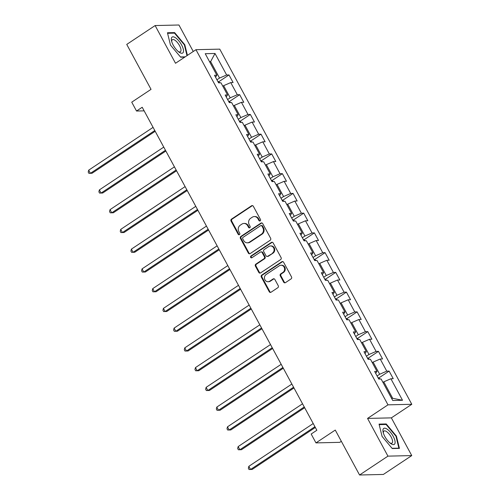 <?xml version="1.0" encoding="UTF-8"?>
<svg xmlns="http://www.w3.org/2000/svg" width="500" height="500" viewBox="0 0 500 500"><rect width="100%" height="100%" fill="white"/><g stroke="black" fill="none" stroke-linecap="round" stroke-linejoin="round"><path stroke-width="0.75" d="M260.163 220.875A1.013 0.912 -91.3 0 0 260.475 219.488L253.337 206.287A1.444 1.3 -91.3 0 0 251.55 205.787L231.494 219.119A1.444 1.3 -91.3 0 0 231.05 221.1L238.188 234.3A1.013 0.912 -91.3 0 0 239.438 234.65A1.013 0.912 -91.3 0 0 239.744 233.263L238.825 231.556A4.631 4.162 -91.3 0 1 240.238 225.206L241.912 224.1A4.631 4.162 -91.3 0 1 243.95 223.444A4.631 4.162 -91.3 0 1 247.625 225.706L248.55 227.413A1.013 0.912 -91.3 0 0 249.8 227.763A1.013 0.912 -91.3 0 0 250.113 226.375L249.188 224.669A4.631 4.162 -91.3 0 1 250.6 218.319L252.275 217.213A4.631 4.162 -91.3 0 1 254.319 216.556A4.631 4.162 -91.3 0 1 257.987 218.819L258.913 220.525A1.013 0.912 -91.3 0 0 260.163 220.875M283.669 282.137A1.444 1.3 -91.3 0 0 285.456 282.638L291.081 278.9A1.444 1.3 -91.3 0 0 291.525 276.919L283.6 262.256A1.444 1.3 -91.3 0 0 281.812 261.756L261.75 275.081A1.444 1.3 -91.3 0 0 261.312 277.069L269.237 291.725A1.444 1.3 -91.3 0 0 271.025 292.231L277.819 287.712A1.444 1.3 -91.3 0 0 278.263 285.731L274.869 279.456A1.444 1.3 -91.3 0 0 273.087 278.95L269.713 281.194A3.869 3.481 -91.3 0 1 268.006 281.737A3.869 3.481 -91.3 0 1 264.575 278.938A3.869 3.481 -91.3 0 1 266.119 274.544L279.325 265.769A3.869 3.481 -91.3 0 1 281.031 265.225A3.869 3.481 -91.3 0 1 284.462 268.025A3.869 3.481 -91.3 0 1 282.919 272.419L280.719 273.881A1.444 1.3 -91.3 0 0 280.275 275.863L283.669 282.137L284.312 282.119A1.444 1.3 -91.3 0 0 285.138 282.787M193.256 51.487L178.938 25L155.125 25.556L126.744 44.413L151.037 89.344L131.738 102.175L136.525 111.031L142.206 107.263L316.85 430.262L311.175 434.031L315.963 442.894L339.775 442.337L341.337 441.3M387.944 456.138L411.75 455.588L391.356 417.869L367.55 418.419L387.944 456.138L359.562 475L335.262 430.069L315.963 442.894M367.55 418.419L387.987 404.844L195.956 49.694L219.762 49.138L411.794 404.288L387.987 404.844M155.125 25.556L175.519 63.269L195.956 49.694M270.194 240.263A1.444 1.3 -91.3 0 0 270.631 238.281L262.706 223.619A1.444 1.3 -91.3 0 0 260.919 223.119L240.863 236.444A1.444 1.3 -91.3 0 0 240.419 238.431L248.344 253.088A1.444 1.3 -91.3 0 0 250.131 253.594L270.194 240.263M273.15 242.938L281.081 257.6A1.444 1.3 -91.3 0 1 280.637 259.581L260.575 272.913A1.444 1.3 -91.3 0 1 258.794 272.406L255.4 266.131A1.444 1.3 -91.3 0 1 255.844 264.15L263.975 258.744A1.444 1.3 -91.3 0 0 264.419 256.762L262.169 252.6A1.444 1.3 -91.3 0 0 260.381 252.1L251.912 257.725A1.013 0.912 -91.3 0 1 250.569 257.137A1.013 0.912 -91.3 0 1 250.975 255.987L271.369 242.438A1.444 1.3 -91.3 0 1 273.15 242.938M411.75 455.588L383.369 474.444L359.562 475M389.131 371.106L386.781 371.163L380.213 359.012L382.562 358.956L378.456 351.362L376.106 351.419L369.538 339.269L371.887 339.212L367.781 331.619L365.431 331.675L358.862 319.525L361.206 319.469L357.1 311.875L354.756 311.931L348.181 299.781L350.531 299.725L346.425 292.131L344.075 292.188L337.506 280.031L339.856 279.981L335.75 272.387L333.4 272.438L326.831 260.287L329.181 260.238L325.075 252.644L322.725 252.694L316.156 240.544L318.506 240.487L314.4 232.894L312.05 232.95L305.481 220.8L307.831 220.744L303.725 213.15L301.375 213.206L294.806 201.056L297.156 201L293.05 193.406L290.7 193.463L284.131 181.312L286.475 181.256L282.369 173.663L280.025 173.719L273.45 161.569L275.8 161.513L271.694 153.919L269.344 153.975L262.775 141.819L265.125 141.769L261.019 134.175L258.669 134.225L252.1 122.075L254.45 122.025L250.344 114.431L247.994 114.481L241.425 102.331L243.775 102.275L239.669 94.681L237.319 94.738L230.75 82.587L233.1 82.531L228.994 74.938L226.644 74.994L215.006 53.475L205.231 53.706L216.863 75.219L214.513 75.275L218.619 82.869L220.969 82.812L227.537 94.969L225.188 95.019L229.294 102.613L231.644 102.562L238.212 114.712L235.863 114.763L239.969 122.356L242.319 122.306L248.888 134.456L246.544 134.512L250.65 142.106L252.994 142.05L259.569 154.2L257.219 154.256L261.325 161.85L263.675 161.794L270.244 173.944L267.894 174L272 181.594L274.35 181.537L280.919 193.688L278.569 193.744L282.675 201.337L285.025 201.281L291.594 213.431L289.244 213.487L293.35 221.081L295.7 221.025L302.269 233.181L299.919 233.231L304.025 240.825L306.375 240.775L312.944 252.925L310.594 252.975L314.7 260.569L317.05 260.519L323.619 272.669L321.275 272.725L325.381 280.319L327.725 280.262L334.3 292.413L331.95 292.469L336.056 300.062L338.406 300.006L344.975 312.156L342.625 312.213L346.731 319.806L349.081 319.75L355.65 331.9L353.3 331.956L357.406 339.55L359.756 339.494L366.325 351.644L363.975 351.7L368.081 359.294L370.431 359.237L377 371.394L374.65 371.444L378.756 379.038L381.106 378.988L392.744 400.5L402.519 400.275L390.887 378.756L393.237 378.7L389.131 371.106L378.794 377.975M372.269 362.638L373.094 362.088L379.669 374.244L377.088 375.956M379.669 374.244L386.781 371.163M373.094 362.088L380.213 359.012M377 371.394L375.688 373.363M361.594 342.894L362.419 342.344L368.988 354.494L366.413 356.206M368.988 354.494L376.106 351.419M362.419 342.344L369.538 339.269M366.325 351.644L365.012 353.619M350.919 323.15L351.744 322.6L358.312 334.75L355.737 336.463M358.312 334.75L365.431 331.675M351.744 322.6L358.862 319.525M355.65 331.9L354.338 333.875M340.244 303.406L341.069 302.856L347.638 315.006L345.062 316.719M347.638 315.006L354.756 311.931M341.069 302.856L348.181 299.781M344.975 312.156L343.663 314.131M329.569 283.663L330.394 283.113L336.962 295.262L334.387 296.975M336.962 295.262L344.075 292.188M330.394 283.113L337.506 280.031M334.3 292.413L332.987 294.387M318.888 263.919L319.719 263.369L326.287 275.519L323.713 277.231M326.287 275.519L333.4 272.438M319.719 263.369L326.831 260.287M323.619 272.669L322.312 274.637M308.212 244.175L309.044 243.625L315.613 255.775L313.031 257.488M315.613 255.775L322.725 252.694M309.044 243.625L316.156 240.544M312.944 252.925L311.631 254.894M297.538 224.425L298.363 223.875L304.938 236.031L302.356 237.744M304.938 236.031L312.05 232.95M298.363 223.875L305.481 220.8M302.269 233.181L300.956 235.15M286.863 204.681L287.688 204.131L294.256 216.281L291.681 217.994M294.256 216.281L301.375 213.206M287.688 204.131L294.806 201.056M291.594 213.431L290.281 215.406M276.188 184.938L277.013 184.387L283.581 196.537L281.006 198.25M283.581 196.537L290.7 193.463M277.013 184.387L284.131 181.312M280.919 193.688L279.606 195.662M265.512 165.194L266.337 164.644L272.906 176.794L270.331 178.506M272.906 176.794L280.025 173.719M266.337 164.644L273.45 161.569M270.244 173.944L268.931 175.919M254.838 145.45L255.662 144.9L262.231 157.05L259.656 158.763M262.231 157.05L269.344 153.975M255.662 144.9L262.775 141.819M259.569 154.2L258.256 156.175M244.156 125.706L244.988 125.156L251.556 137.306L248.981 139.019M251.556 137.306L258.669 134.225M244.988 125.156L252.1 122.075M248.888 134.456L247.581 136.425M233.481 105.962L234.312 105.412L240.881 117.562L238.3 119.275M240.881 117.562L247.994 114.481M234.312 105.412L241.425 102.331M238.212 114.712L236.9 116.681M222.806 86.213L223.631 85.662L230.206 97.819L227.625 99.531M230.206 97.819L237.319 94.738M223.631 85.662L230.75 82.587M227.537 94.969L226.225 96.938M209.806 62.169L210.631 61.619L219.525 78.069L216.95 79.781M219.525 78.069L226.644 74.994M209.519 61.644L210.631 61.619L215.006 53.475M216.863 75.219L215.55 77.194M391.356 417.869L411.794 404.288M136.525 111.031L144.15 110.856M391.556 398.312L392.669 398.288L383.775 381.838L382.944 382.388M392.669 398.288L402.519 400.275M383.775 381.838L390.887 378.756M218.656 81.806L228.994 74.938M229.331 101.55L239.669 94.681M240.006 121.294L250.344 114.431M250.681 141.044L261.019 134.175M261.363 160.787L271.694 153.919M272.038 180.531L282.369 173.663M282.712 200.275L293.05 193.406M293.387 220.019L303.725 213.15M304.062 239.762L314.4 232.894M314.738 259.506L325.075 252.644M325.412 279.256L335.75 272.387M336.094 299L346.425 292.131M346.769 318.744L357.1 311.875M357.444 338.488L367.781 331.619M368.119 358.231L378.456 351.362M187.419 55.362L184.806 44.731L174.619 32.6L167.45 32.763L170.469 45.062L180.656 57.194L184.812 57.094M399.431 448.375L396.413 436.075L386.219 423.944L379.05 424.113L382.069 436.413L392.256 448.544L399.431 448.375M173.794 33.15L174.619 32.6M184.387 45.006L184.806 44.731M385.394 424.494L386.219 423.944M395.988 436.356L396.413 436.075M260.038 220.944A1.013 0.912 -91.3 0 1 259.556 220.512L258.631 218.8A4.631 4.162 -91.3 0 0 254.963 216.544L254.319 216.556M243.95 223.444L244.594 223.431A4.631 4.162 -91.3 0 1 248.269 225.688L249.194 227.4A1.013 0.912 -91.3 0 0 249.675 227.831M252.512 205.619A1.444 1.3 -91.3 0 0 252.194 205.769L232.138 219.1A1.444 1.3 -91.3 0 0 231.694 221.081L238.831 234.281A1.013 0.912 -91.3 0 0 239.312 234.719M261.881 222.95A1.444 1.3 -91.3 0 0 261.562 223.1L241.506 236.431A1.444 1.3 -91.3 0 0 241.062 238.412L248.988 253.075A1.444 1.3 -91.3 0 0 249.812 253.744M261.887 226.025A1.013 0.912 -91.3 0 0 260.637 225.669L243.031 237.369A1.013 0.912 -91.3 0 0 242.719 238.762L243.694 240.562A4.631 4.162 -91.3 0 0 247.369 242.819A4.631 4.162 -91.3 0 0 249.406 242.169L261.444 234.169A4.631 4.162 -91.3 0 0 262.863 227.825L261.887 226.025L262.531 226.006A1.013 0.912 -91.3 0 0 261.725 225.512L261.081 225.531M247.369 242.819L248.012 242.806A4.631 4.162 -91.3 0 0 250.05 242.15L249.406 242.169M262.531 226.006L263.506 227.806A4.631 4.162 -91.3 0 1 262.087 234.156L250.05 242.15M261.019 251.894L261.663 251.881A1.444 1.3 -91.3 0 1 262.812 252.587L265.062 256.75A1.444 1.3 -91.3 0 1 264.619 258.731L256.488 264.137A1.444 1.3 -91.3 0 0 256.044 266.119L259.438 272.394A1.444 1.3 -91.3 0 0 260.262 273.062M272.325 242.269A1.444 1.3 -91.3 0 0 272.013 242.419L251.619 255.975A1.013 0.912 -91.3 0 0 251.788 257.794M272.419 253.137A3.869 3.481 -91.3 0 0 273.962 248.744A3.869 3.481 -91.3 0 0 270.531 245.944A3.869 3.481 -91.3 0 0 268.825 246.488L264.175 249.581A1.444 1.3 -91.3 0 0 263.731 251.562L265.981 255.725A1.444 1.3 -91.3 0 0 267.769 256.225L273.062 253.119A3.869 3.481 -91.3 0 0 274.606 248.731A3.869 3.481 -91.3 0 0 271.175 245.931L270.531 245.944M267.125 256.431L267.769 256.419A1.444 1.3 -91.3 0 0 268.406 256.212L267.769 256.225M273.062 253.119L268.406 256.212M281.031 265.225L281.675 265.212A3.869 3.481 -91.3 0 1 285.106 268.012A3.869 3.481 -91.3 0 1 283.562 272.4L281.363 273.863A1.444 1.3 -91.3 0 0 280.919 275.85L284.312 282.119M268.006 281.737L268.65 281.725A3.869 3.481 -91.3 0 0 270.356 281.175L269.713 281.194M274.044 278.788A1.444 1.3 -91.3 0 0 273.731 278.938L270.356 281.175M282.775 261.588A1.444 1.3 -91.3 0 0 282.456 261.737L262.394 275.069A1.444 1.3 -91.3 0 0 261.956 277.05L269.881 291.712A1.444 1.3 -91.3 0 0 270.706 292.381M219.994 82.837L217.869 81.312A3.906 0.844 151.6 0 0 217.781 81.319M153.075 127.369L88.688 170.156L90.4 173.319L92.006 173.281L155.2 131.287M88.688 170.156L88.206 172.075L88.888 173.337L90.4 173.319L154.787 130.531M179.175 52.219A9.575 3.638 56.4 0 0 183.256 49.075A9.575 3.638 56.4 0 0 175.65 37.875A9.575 3.638 56.4 0 0 171.531 40.869A9.575 3.638 56.4 0 0 178.981 52.088A9.575 3.638 56.4 0 0 179.175 52.219M178.212 51.481A7.25 2.756 56.4 0 0 180.387 51.775A7.25 2.756 56.4 0 0 179.994 46.556A7.25 2.756 56.4 0 0 175.044 40.3A7.25 2.756 56.4 0 0 172.362 39.694A7.25 2.756 56.4 0 0 171.788 41.812M167.581 33.294L174.488 33.131L184.356 44.881L187 55.644M185.188 56.85L180.463 56.956M393.194 436.3A9.575 3.638 56.4 0 0 385.85 428.444A9.575 3.638 56.4 0 0 383.131 432.219A9.575 3.638 56.4 0 0 384.831 436.494A9.575 3.638 56.4 0 0 390.588 443.438A9.575 3.638 56.4 0 0 394.931 443.537A9.575 3.638 56.4 0 0 393.194 436.3M389.812 442.831A7.25 2.756 56.4 0 0 391.994 443.125A7.25 2.756 56.4 0 0 391.144 437.006A7.25 2.756 56.4 0 0 383.963 431.044A7.25 2.756 56.4 0 0 383.394 433.162M379.181 424.637L386.087 424.481L395.962 436.231L398.888 448.15L392.062 448.306M398.512 448.394L398.888 448.15M230.675 102.581L228.544 101.056A3.906 0.844 151.6 0 0 228.456 101.062M163.75 147.113L99.362 189.9L101.075 193.062L102.681 193.025L165.875 151.031M99.362 189.9L98.881 191.819L99.569 193.081L101.075 193.062L165.463 150.275M241.35 122.325L239.219 120.806A3.906 0.844 151.6 0 0 239.131 120.806M174.425 166.856L110.037 209.644L111.75 212.806L113.356 212.769L176.55 170.781M110.037 209.644L109.556 211.562L110.244 212.831L111.75 212.806L176.137 170.019M252.025 142.069L249.894 140.55A3.906 0.844 151.6 0 0 249.806 140.556M185.106 186.6L120.712 229.387L122.425 232.55L124.031 232.512L187.225 190.525M120.712 229.387L120.231 231.306L120.919 232.575L122.425 232.55L186.812 189.762M262.7 161.819L260.569 160.294A3.906 0.844 151.6 0 0 260.487 160.3M195.781 206.344L131.387 249.131L133.1 252.3L134.706 252.262L197.9 210.269M131.387 249.131L130.912 251.05L131.594 252.319L133.1 252.3L197.488 209.506M273.375 181.562L271.25 180.037A3.906 0.844 151.6 0 0 271.163 180.044M206.456 226.088L142.062 268.875L143.775 272.044L145.387 272.006L208.575 230.012M142.062 268.875L141.588 270.794L142.269 272.062L143.775 272.044L208.169 229.256M284.05 201.306L281.925 199.781A3.906 0.844 151.6 0 0 281.837 199.788M217.131 245.831L152.744 288.625L154.45 291.788L156.062 291.75L219.25 249.756M152.744 288.625L152.262 290.544L152.944 291.806L154.45 291.788L218.844 249M294.725 221.05L292.6 219.525A3.906 0.844 151.6 0 0 292.512 219.531M227.806 265.581L163.419 308.369L165.131 311.531L166.737 311.494L229.931 269.5M163.419 308.369L162.938 310.287L163.619 311.55L165.131 311.531L229.519 268.744M305.406 240.794L303.275 239.269A3.906 0.844 151.6 0 0 303.188 239.275M238.481 285.325L174.094 328.113L175.806 331.275L177.413 331.238L240.606 289.244M174.094 328.113L173.612 330.031L174.3 331.294L175.806 331.275L240.194 288.488M316.081 260.538L313.95 259.019A3.906 0.844 151.6 0 0 313.863 259.019M249.156 305.069L184.769 347.856L186.481 351.019L188.088 350.981L251.281 308.994M184.769 347.856L184.288 349.775L184.975 351.044L186.481 351.019L250.869 308.231M326.756 280.281L324.625 278.762A3.906 0.844 151.6 0 0 324.538 278.769M259.837 324.812L195.444 367.6L197.156 370.763L198.762 370.725L261.956 328.738M195.444 367.6L194.963 369.519L195.65 370.788L197.156 370.763L261.544 327.975M337.431 300.031L335.3 298.506A3.906 0.844 151.6 0 0 335.219 298.512M270.512 344.556L206.119 387.344L207.831 390.513L209.438 390.475L272.631 348.481M206.119 387.344L205.644 389.263L206.325 390.531L207.831 390.513L272.219 347.719M348.106 319.775L345.981 318.25A3.906 0.844 151.6 0 0 345.894 318.256M281.188 364.3L216.794 407.088L218.506 410.256L220.119 410.219L283.306 368.225M216.794 407.088L216.319 409.006L217 410.275L218.506 410.256L282.9 367.469M358.781 339.519L356.656 337.994A3.906 0.844 151.6 0 0 356.569 338M291.863 384.044L227.475 426.838L229.181 430L230.794 429.963L293.981 387.969M227.475 426.838L226.994 428.756L227.675 430.019L229.181 430L293.575 387.212M369.456 359.263L367.331 357.738A3.906 0.844 151.6 0 0 367.244 357.744M302.538 403.794L238.15 446.581L239.856 449.744L241.469 449.706L304.662 407.713M238.15 446.581L237.669 448.5L238.35 449.762L239.856 449.744L304.25 406.956M380.138 379.006L378.006 377.481A3.906 0.844 151.6 0 0 377.919 377.488M313.212 423.537L248.825 466.325L250.538 469.487L252.144 469.45L315.338 427.456M248.825 466.325L248.344 468.244L249.031 469.506L250.538 469.487L314.925 426.7M258.631 218.8L257.987 218.819M249.194 227.4L248.55 227.413M248.269 225.688L247.625 225.706M238.831 234.281L238.188 234.3M231.694 221.081L231.05 221.1M232.138 219.1L231.494 219.119M252.194 205.769L251.55 205.787M259.556 220.512L258.913 220.525M248.988 253.075L248.344 253.088M241.062 238.412L240.419 238.431M241.506 236.431L240.863 236.444M261.562 223.1L260.919 223.119M262.087 234.156L261.444 234.169M263.506 227.806L262.863 227.825M259.438 272.394L258.794 272.406M256.044 266.119L255.4 266.131M256.488 264.137L255.844 264.15M264.619 258.731L263.975 258.744M265.062 256.75L264.419 256.762M262.812 252.587L262.169 252.6M251.619 255.975L250.975 255.987M272.013 242.419L271.369 242.438M280.919 275.85L280.275 275.863M281.363 273.863L280.719 273.881M283.562 272.4L282.919 272.419M273.731 278.938L273.087 278.95M269.881 291.712L269.237 291.725M261.956 277.05L261.312 277.069M262.394 275.069L261.75 275.081M282.456 261.737L281.812 261.756M218.744 82.869L217.919 81.344M229.419 102.613L228.594 101.088M240.094 122.356L239.269 120.831M250.769 142.1L249.944 140.581M261.444 161.844L260.619 160.325M272.119 181.588L271.3 180.069M282.794 201.337L281.975 199.812M293.475 221.081L292.65 219.556M304.15 240.825L303.325 239.3M314.825 260.569L314 259.044M325.5 280.312L324.675 278.794M336.175 300.056L335.35 298.538M346.85 319.8L346.031 318.281M357.525 339.55L356.706 338.025M368.206 359.294L367.381 357.769M378.881 379.038L378.056 377.512"/></g></svg>
